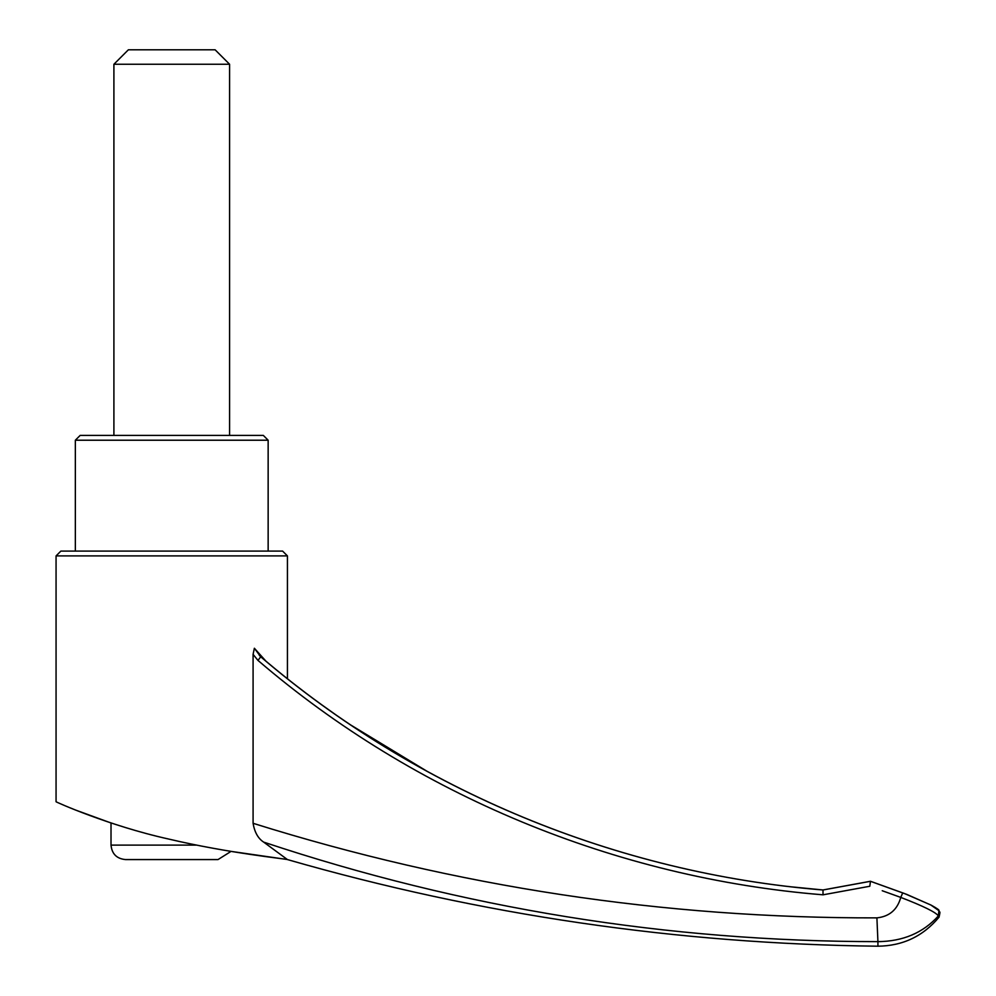 <?xml version="1.0" encoding="UTF-8"?>
<svg xmlns="http://www.w3.org/2000/svg" width="996" height="996" viewBox="0 0 996 996"><rect width="100%" height="100%" fill="white"/><g stroke="black" fill="none" stroke-linecap="round" stroke-linejoin="round"><path stroke-width="1.49" d="M75.347 551.087L75.347 440.22L80.166 435.401L263.33 435.401L268.148 440.22L268.148 551.087M113.905 64.254L229.59 64.254L215.124 49.8L128.372 49.8L113.905 64.254L113.905 435.401M287.433 678.724L287.433 555.905L56.062 555.905L60.881 551.087L282.603 551.087L287.433 555.905M265.882 661.107L254.366 648.247L265.882 661.107M263.679 842.118C258.126 838.532 254.59 832.258 253.084 823.294L253.084 654.347L254.366 648.247L260.678 656.762C417.087 790.712 616.898 873.193 823.02 889.988L870.479 881.298L906.758 894.396L931.285 905.215C937.174 908.464 939.714 910.282 938.904 910.655C939.34 913.768 940.884 908.912 939.054 917.154L938.357 915.934C923.168 932.829 903.011 941.394 877.924 941.643C667.382 941.569 462.63 908.389 263.679 842.118L287.358 859.523C286.935 859.038 228.794 853.236 168.374 838.981C108.539 825.672 55.315 801.743 56.062 801.73C55.228 801.718 108.701 825.734 168.424 838.993C228.769 853.223 286.898 859.038 287.358 859.523L231.047 851.381L218.024 859.573L125.471 859.573C116.694 858.714 111.876 853.896 111.017 845.106L111.017 822.982L75.248 809.935M881.298 941.594L877.924 941.643L876.903 917.876C889.403 916.544 897.359 909.722 900.77 897.408L882.232 890.735M253.084 823.294C455.931 886.838 663.871 918.374 876.903 917.876M822.97 889.988L815.288 889.328M427.396 771.502L350.169 724.652M335.801 714.817L321.509 704.645M307.503 694.312L293.198 683.343M812.836 893.922L823.032 894.819C615.889 878.049 415.071 795.119 257.976 660.41L253.084 654.347M259.309 655.343L260.753 656.75L257.976 660.41M260.678 656.762L260.753 656.75C417.274 790.812 617.42 873.305 822.995 889.963L823.032 894.819L869.807 886.253L870.467 881.273L904.356 893.487L930.799 904.966L938.904 910.655L938.369 915.934C936.016 912.336 923.491 906.161 900.77 897.408L902.7 892.914M877.924 941.643L877.924 946.2C677.218 943.897 480.421 915.038 287.52 859.598M75.347 440.22L268.148 440.22M196.287 845.106L111.017 845.106M56.062 801.73L56.062 555.905M876.343 883.39L870.467 881.273L822.995 889.963L791.77 886.888M229.59 435.401L229.59 64.254M939.054 917.154C923.143 936.24 902.762 945.914 877.924 946.2M939.577 911.938L939.191 911.315"/></g></svg>
